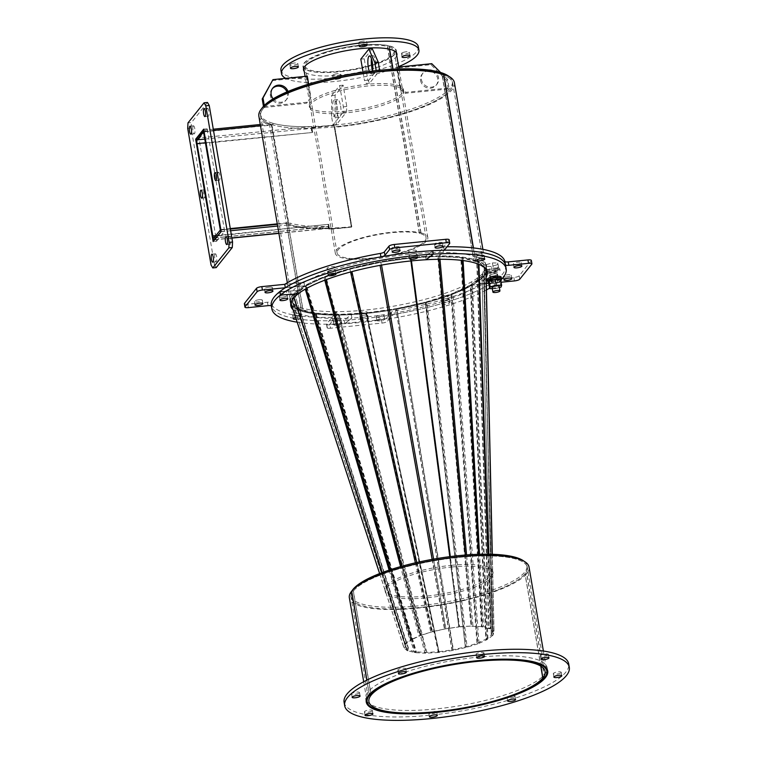 <?xml version="1.0" encoding="UTF-8"?>
<svg xmlns="http://www.w3.org/2000/svg" width="757" height="757" viewBox="0 0 757 757"><rect width="100%" height="100%" fill="white"/><g stroke="black" fill="none" stroke-linecap="round" stroke-linejoin="round"><path stroke-width="0.57" stroke-dasharray="3.79 2.84" d="M396.422 84.992A47.814 11.866 -9.7 0 1 403.472 89.695A47.814 11.866 -9.7 0 1 370.23 107.03A47.814 11.866 -9.7 0 1 316.265 110.513A47.814 11.866 -9.7 0 1 309.216 105.81A47.814 11.866 -9.7 0 1 342.457 88.484A47.814 11.866 -9.7 0 1 396.422 84.992M396.715 86.705A47.814 11.866 -9.7 0 1 403.765 91.408A47.814 11.866 -9.7 0 1 370.523 108.734A47.814 11.866 -9.7 0 1 316.558 112.225A47.814 11.866 -9.7 0 1 309.509 107.513A47.814 11.866 -9.7 0 1 342.751 90.187A47.814 11.866 -9.7 0 1 396.715 86.705M274.98 125.454A97.407 24.186 -9.7 0 1 260.626 115.878A97.407 24.186 -9.7 0 1 328.339 80.564A97.407 24.186 -9.7 0 1 438.294 73.467A97.407 24.186 -9.7 0 1 452.648 83.052A97.407 24.186 -9.7 0 1 384.935 118.357A97.407 24.186 -9.7 0 1 274.98 125.454M449.033 76.448A97.407 24.186 -9.7 0 1 452.364 81.34A97.407 24.186 -9.7 0 1 384.641 116.644A97.407 24.186 -9.7 0 1 274.687 123.751A97.407 24.186 -9.7 0 1 260.332 114.165A97.407 24.186 -9.7 0 1 261.837 108.44M259.254 299.706A4.022 1.003 -9.7 0 1 262.319 300.16A4.022 1.003 -9.7 0 1 257.446 301.967A4.022 1.003 -9.7 0 1 254.39 301.513A4.022 1.003 -9.7 0 1 259.254 299.706M269.312 287.149A4.022 1.003 -9.7 0 1 272.369 287.603A4.022 1.003 -9.7 0 1 267.495 289.411A4.022 1.003 -9.7 0 1 264.439 288.956A4.022 1.003 -9.7 0 1 269.312 287.149M296.981 310.152A4.022 1.003 -9.7 0 1 300.037 310.607A4.022 1.003 -9.7 0 1 295.173 312.414A4.022 1.003 -9.7 0 1 292.117 311.96A4.022 1.003 -9.7 0 1 296.981 310.152M297.567 313.568A4.022 1.003 -9.7 0 1 300.624 314.023A4.022 1.003 -9.7 0 1 295.75 315.83A4.022 1.003 -9.7 0 1 292.694 315.376A4.022 1.003 -9.7 0 1 297.567 313.568A4.022 1.003 -9.7 0 1 300.624 314.023A4.022 1.003 -9.7 0 1 295.75 315.83A4.022 1.003 -9.7 0 1 292.694 315.376A4.022 1.003 -9.7 0 1 297.567 313.568M283.601 291.492A4.022 1.003 -9.7 0 1 286.657 291.947A4.022 1.003 -9.7 0 1 281.784 293.754A4.022 1.003 -9.7 0 1 278.727 293.3A4.022 1.003 -9.7 0 1 283.601 291.492M284.178 294.908A4.022 1.003 -9.7 0 1 287.244 295.353A4.022 1.003 -9.7 0 1 282.37 297.16A4.022 1.003 -9.7 0 1 279.314 296.716A4.022 1.003 -9.7 0 1 284.178 294.908A4.022 1.003 -9.7 0 1 287.244 295.353A4.022 1.003 -9.7 0 1 282.37 297.16A4.022 1.003 -9.7 0 1 279.314 296.716A4.022 1.003 -9.7 0 1 284.178 294.908M449.175 239.799A4.466 1.107 -9.7 0 1 449.062 240.12L439.183 252.46A99.64 24.735 170.3 0 0 304.011 282.399L284.736 284.329L304.011 282.399L304.598 285.815A99.64 24.735 170.3 0 0 290.215 302.27A99.64 24.735 170.3 0 0 290.745 303.935A99.64 24.735 170.3 0 1 290.215 302.27A99.64 24.735 170.3 0 1 297.406 290.584L279.853 291.568L297.406 290.584L297.984 294L297.406 290.584A99.64 24.735 170.3 0 1 425.548 256.32L432.711 250.699L425.548 256.32L426.134 259.736L425.548 256.32A99.64 24.735 170.3 0 1 486.647 268.688A99.64 24.735 170.3 0 0 439.76 255.875A99.64 24.735 170.3 0 0 304.598 285.815L285.323 287.745L304.598 285.815L304.011 282.399A99.64 24.735 170.3 0 0 289.638 298.854A99.64 24.735 170.3 0 0 336.524 311.666L337.102 315.082L332.588 320.722A118.858 29.504 -9.7 0 1 271.413 306.131L270.826 302.715A4.466 1.107 170.3 0 0 267.439 302.232L247.757 304.21A4.466 1.107 -9.7 0 1 244.36 303.708M293.082 309.727A99.64 24.735 170.3 0 0 351.901 318.054L351.314 314.638A99.64 24.735 170.3 0 1 291.653 305.374A99.64 24.735 170.3 0 0 337.102 315.082A99.64 24.735 170.3 0 0 472.273 285.152A99.64 24.735 170.3 0 0 486.06 272.804A99.64 24.735 170.3 0 1 479.465 280.374L497.018 279.39L479.465 280.374L480.052 283.78A99.64 24.735 170.3 0 0 486.155 277.194M531.348 260.427A4.466 1.107 -9.7 0 1 531.234 260.749L519.17 275.813A4.466 1.107 -9.7 0 1 513.871 277.497L490.962 279.797A118.858 29.504 -9.7 0 1 395.353 310.711A4.466 1.107 170.3 0 0 391.341 312.215L386.732 317.978A4.466 1.107 -9.7 0 1 381.433 319.662L329.929 324.829A4.466 1.107 -9.7 0 1 326.532 324.327A4.466 1.107 -9.7 0 1 326.636 324.005L336.524 311.666L332.011 317.306L332.588 320.722M332.011 317.306A118.858 29.504 -9.7 0 1 270.826 302.715M419.302 233.298L420.797 232.825A46.915 11.648 -9.7 0 0 357.172 239.25A46.915 11.648 -9.7 0 0 335.332 253.283A46.915 11.648 -9.7 0 0 405.979 251.494A46.915 11.648 -9.7 0 0 427.828 237.471A46.915 11.648 -9.7 0 0 421.024 232.882L419.52 233.355A45.127 11.204 -9.7 0 1 426.059 237.774A45.127 11.204 -9.7 0 1 405.052 251.267A45.127 11.204 -9.7 0 1 337.092 252.98A45.127 11.204 -9.7 0 1 358.108 239.486A45.127 11.204 -9.7 0 1 419.302 233.298L387.357 46.432L388.852 45.95L389.401 49.148M389.628 49.205L389.079 46.007L387.584 46.489A45.127 11.204 -9.7 0 1 394.123 50.899A45.127 11.204 -9.7 0 1 373.106 64.392A45.127 11.204 -9.7 0 1 305.156 66.105A45.127 11.204 -9.7 0 1 326.163 52.612A45.127 11.204 -9.7 0 1 387.357 46.432M389.079 46.007A46.915 11.648 -9.7 0 1 395.883 50.596A46.915 11.648 -9.7 0 1 374.043 64.629A46.915 11.648 -9.7 0 1 303.387 66.408A46.915 11.648 -9.7 0 1 325.236 52.375A46.915 11.648 -9.7 0 1 388.852 45.95M421.024 232.882L393.053 69.228M420.797 232.825L392.836 69.237M419.52 233.355L387.584 46.489M486.032 271.697A99.195 24.631 -9.7 0 1 408.07 306.784A99.195 24.631 -9.7 0 1 301.541 310.872L286.808 224.687L288.37 224.233A97.407 24.186 170.3 0 0 351.787 226.674L334.717 126.835A97.407 24.186 -9.7 0 0 452.648 83.052A97.407 24.186 -9.7 0 0 442.164 74.593L473.967 260.607L475.538 260.153L473.447 247.918M475.538 260.153A99.195 24.631 -9.7 0 1 486.212 268.763A99.195 24.631 -9.7 0 1 486.297 269.71M286.808 224.687A99.195 24.631 170.3 0 0 351.38 227.176L334.32 127.337L334.717 126.835M454.418 82.75A99.195 24.631 -9.7 0 1 334.32 127.337M288.37 224.233L303.103 310.417L301.541 310.872M473.967 260.607A97.407 24.186 -9.7 0 1 484.452 269.066A97.407 24.186 -9.7 0 1 413.161 305.203A97.407 24.186 -9.7 0 1 303.103 310.417M442.164 74.593L443.555 74.186M215.859 235.626L328.67 224.309L329.456 228.907L351.38 227.176L351.787 226.674L334.433 125.132L334.026 125.634L351.38 227.176L329.058 229.418L328.264 224.81L327.412 224.895A4.826 1.259 84.3 0 0 328.973 228.34A4.826 1.259 84.3 0 0 329.286 228.141L328.992 226.438A3.037 0.795 84.3 0 1 328.793 226.561A3.037 0.795 84.3 0 1 327.809 224.394L212.386 236.439M286.96 91.909A8.933 8.336 -141.3 0 1 287.518 93.84A8.933 8.336 -141.3 0 1 285.909 100.284A8.933 8.336 -141.3 0 1 276.892 102.886A8.933 8.336 -141.3 0 1 270.353 95.562A8.933 8.336 -141.3 0 1 271.962 89.118A8.933 8.336 -141.3 0 1 272.378 88.635M287.972 91.474A8.933 8.336 -141.3 0 1 288.322 92.837A8.933 8.336 -141.3 0 1 286.714 99.281A8.933 8.336 -141.3 0 1 273.126 98.826M308.657 84.112L310.947 97.511L307.389 102.204L264.467 106.51L263.663 107.522L263.464 106.34M264.467 106.51L264.288 105.46M307.389 102.204L306.585 103.207L263.663 107.522M310.947 97.511L306.585 103.207M307.304 76.173L306.5 77.186L310.143 98.514M272.16 80.63L306.5 77.186M312.49 132.484L312.102 127.365L312.49 132.484L311.629 132.57A4.826 1.259 84.3 0 1 311.922 126.599A97.407 24.186 170.3 0 1 272.766 123.23L260.285 124.489M312.887 131.973L312.026 132.068A3.037 0.795 84.3 0 1 312.215 128.311L311.922 126.599L196.905 138.143M203.86 130.147L213.285 129.201M277.639 226.031L290.12 224.772A97.407 24.186 170.3 0 0 329.286 228.141L278.869 233.203M221.063 231.708L230.648 230.743M290.12 224.772L289.827 223.069A97.407 24.186 170.3 0 0 328.992 226.438L213.966 237.982M220.921 229.986L230.355 229.04L220.921 229.986M204.778 139.089L312.215 128.311A97.407 24.186 170.3 0 1 273.059 124.943L203.548 131.917L271.508 125.094L288.285 223.23L277.346 224.327L289.827 223.069M273.059 124.943L272.766 123.23M311.695 127.876L334.026 125.634M312.102 127.365L334.433 125.132M328.67 224.309L328.264 224.81M205.402 142.77L311.629 132.57L196.612 144.114M329.456 228.907L329.058 229.418M204.068 131.406L213.502 130.459M260.493 125.738L271.914 124.593L288.682 222.719L277.27 223.873M271.508 125.094L271.914 124.593M288.285 223.23L288.682 222.719M230.279 228.586L220.845 229.532M193.224 125.984A4.022 1.05 84.3 0 1 193.47 125.823A4.022 1.05 84.3 0 1 194.861 129.201A4.022 1.05 84.3 0 1 194.53 133.667A4.022 1.05 84.3 0 1 194.275 133.828A4.022 1.05 84.3 0 1 192.893 130.45A4.022 1.05 84.3 0 1 193.224 125.984M204.163 189.979A4.022 1.05 84.3 0 1 204.418 189.818A4.022 1.05 84.3 0 1 205.8 193.196A4.022 1.05 84.3 0 1 205.469 197.662A4.022 1.05 84.3 0 1 205.213 197.823A4.022 1.05 84.3 0 1 203.832 194.445A4.022 1.05 84.3 0 1 204.163 189.979M215.102 253.983A4.022 1.05 84.3 0 1 215.357 253.822A4.022 1.05 84.3 0 1 216.739 257.2A4.022 1.05 84.3 0 1 216.407 261.657A4.022 1.05 84.3 0 1 216.152 261.818A4.022 1.05 84.3 0 1 214.77 258.44A4.022 1.05 84.3 0 1 215.102 253.983M207.295 108.402A4.022 1.05 84.3 0 1 207.55 108.242A4.022 1.05 84.3 0 1 208.932 111.62A4.022 1.05 84.3 0 1 208.61 116.086A4.022 1.05 84.3 0 1 208.355 116.247A4.022 1.05 84.3 0 1 206.964 112.869A4.022 1.05 84.3 0 1 207.295 108.402M218.234 172.407A4.022 1.05 84.3 0 1 218.489 172.236A4.022 1.05 84.3 0 1 219.871 175.624A4.022 1.05 84.3 0 1 219.549 180.081A4.022 1.05 84.3 0 1 219.293 180.242A4.022 1.05 84.3 0 1 217.912 176.864A4.022 1.05 84.3 0 1 218.234 172.407M229.172 236.402A4.022 1.05 84.3 0 1 229.428 236.241A4.022 1.05 84.3 0 1 230.809 239.619A4.022 1.05 84.3 0 1 230.488 244.076A4.022 1.05 84.3 0 1 230.232 244.237A4.022 1.05 84.3 0 1 228.851 240.858A4.022 1.05 84.3 0 1 229.172 236.402M207.494 102.46L191.417 122.549L187.982 122.889M216.209 267.609L214.477 264.6L211.042 264.941M187.698 128.416L191.133 128.065L214.477 264.6M191.133 128.065L191.417 122.549M216.587 241.256L224.621 231.207L207.125 128.813L199.082 138.853L216.587 241.256L213.152 241.597M221.195 231.547L224.621 231.207M203.69 129.154L207.125 128.813M196.527 139.118L199.082 138.853M403.339 52.375A4.022 1.003 -9.7 0 1 409.395 52.224A4.022 1.003 -9.7 0 1 407.521 53.425A4.022 1.003 -9.7 0 1 401.465 53.577A4.022 1.003 -9.7 0 1 403.339 52.375M334.471 74.3A4.022 1.003 -9.7 0 1 340.527 74.148A4.022 1.003 -9.7 0 1 338.663 75.35A4.022 1.003 -9.7 0 1 332.607 75.501A4.022 1.003 -9.7 0 1 334.471 74.3M339.24 78.766A4.022 1.003 170.3 0 0 341.114 77.564A4.022 1.003 170.3 0 0 335.058 77.716A4.022 1.003 170.3 0 0 333.184 78.917A4.022 1.003 170.3 0 0 339.24 78.766M291.748 63.579A4.022 1.003 -9.7 0 1 297.804 63.427A4.022 1.003 -9.7 0 1 295.93 64.629A4.022 1.003 -9.7 0 1 289.874 64.78A4.022 1.003 -9.7 0 1 291.748 63.579M360.616 41.654A4.022 1.003 -9.7 0 1 366.672 41.503A4.022 1.003 -9.7 0 1 364.798 42.704A4.022 1.003 -9.7 0 1 358.742 42.856A4.022 1.003 -9.7 0 1 360.616 41.654M324.999 52.318A47.36 11.762 -9.7 0 1 396.318 50.52A47.36 11.762 -9.7 0 1 374.27 64.686A47.36 11.762 -9.7 0 1 302.951 66.484A47.36 11.762 -9.7 0 1 324.999 52.318M396.734 55.602A47.36 11.762 -9.7 0 1 374.857 68.102A47.36 11.762 -9.7 0 1 304.248 71.413M398.617 66.625A69.701 17.307 -9.7 0 1 386.477 71.016A69.701 17.307 -9.7 0 1 285.749 78.34M418.347 46.754A69.701 17.307 -9.7 0 1 385.89 67.6A69.701 17.307 -9.7 0 1 280.932 70.25M399.403 247.416A4.022 1.003 -9.7 0 1 395.173 248.873A4.022 1.003 -9.7 0 1 391.577 248.485A4.022 1.003 -9.7 0 1 391.681 248.192A4.022 1.003 -9.7 0 1 395.911 246.735A4.022 1.003 -9.7 0 1 399.507 247.123A4.022 1.003 -9.7 0 1 399.403 247.416M442.325 243.111A4.022 1.003 -9.7 0 1 438.095 244.568A4.022 1.003 -9.7 0 1 434.499 244.17A4.022 1.003 -9.7 0 1 434.603 243.886A4.022 1.003 -9.7 0 1 438.833 242.429A4.022 1.003 -9.7 0 1 442.429 242.817A4.022 1.003 -9.7 0 1 442.325 243.111M334.774 267.391A4.022 1.003 -9.7 0 1 330.535 268.839A4.022 1.003 -9.7 0 1 326.948 268.451A4.022 1.003 -9.7 0 1 327.043 268.167A4.022 1.003 -9.7 0 1 331.282 266.71A4.022 1.003 -9.7 0 1 334.868 267.098A4.022 1.003 -9.7 0 1 334.774 267.391M335.351 270.798A4.022 1.003 -9.7 0 1 331.121 272.255A4.022 1.003 -9.7 0 1 327.526 271.867A4.022 1.003 -9.7 0 1 327.63 271.574A4.022 1.003 -9.7 0 1 331.859 270.126A4.022 1.003 -9.7 0 1 335.455 270.514A4.022 1.003 -9.7 0 1 335.351 270.798A4.022 1.003 -9.7 0 1 331.121 272.255A4.022 1.003 -9.7 0 1 327.526 271.867A4.022 1.003 -9.7 0 1 327.63 271.574A4.022 1.003 -9.7 0 1 331.859 270.126A4.022 1.003 -9.7 0 1 335.455 270.514A4.022 1.003 -9.7 0 1 335.351 270.798M416.341 250.917A4.022 1.003 -9.7 0 1 412.111 252.365A4.022 1.003 -9.7 0 1 408.515 251.977A4.022 1.003 -9.7 0 1 408.619 251.693A4.022 1.003 -9.7 0 1 412.849 250.236A4.022 1.003 -9.7 0 1 416.445 250.624A4.022 1.003 -9.7 0 1 416.341 250.917M416.927 254.324A4.022 1.003 -9.7 0 1 412.688 255.781A4.022 1.003 -9.7 0 1 409.102 255.393A4.022 1.003 -9.7 0 1 409.196 255.1A4.022 1.003 -9.7 0 1 413.436 253.652A4.022 1.003 -9.7 0 1 417.031 254.04A4.022 1.003 -9.7 0 1 416.927 254.324A4.022 1.003 -9.7 0 1 412.688 255.781A4.022 1.003 -9.7 0 1 409.102 255.393A4.022 1.003 -9.7 0 1 409.196 255.1A4.022 1.003 -9.7 0 1 413.436 253.652A4.022 1.003 -9.7 0 1 417.031 254.04A4.022 1.003 -9.7 0 1 416.927 254.324M326.636 324.005L327.223 327.421L337.102 315.082L336.524 311.666A99.64 24.735 170.3 0 0 471.687 281.736A99.64 24.735 170.3 0 0 486.07 265.281A99.64 24.735 170.3 0 0 439.183 252.46L439.76 255.875L444.274 250.236L439.76 255.875L439.183 252.46L443.697 246.829L444.274 250.236M516.444 264.42A4.022 1.003 -9.7 0 1 513.388 263.975A4.022 1.003 -9.7 0 1 518.252 262.168A4.022 1.003 -9.7 0 1 521.318 262.613A4.022 1.003 -9.7 0 1 516.444 264.42M506.395 276.977A4.022 1.003 -9.7 0 1 503.329 276.532A4.022 1.003 -9.7 0 1 508.202 274.725A4.022 1.003 -9.7 0 1 511.259 275.17A4.022 1.003 -9.7 0 1 506.395 276.977M478.717 253.983A4.022 1.003 -9.7 0 1 475.661 253.529A4.022 1.003 -9.7 0 1 480.525 251.721A4.022 1.003 -9.7 0 1 483.591 252.176A4.022 1.003 -9.7 0 1 478.717 253.983M479.304 257.389A4.022 1.003 -9.7 0 1 476.248 256.935A4.022 1.003 -9.7 0 1 481.111 255.128A4.022 1.003 -9.7 0 1 484.168 255.582A4.022 1.003 -9.7 0 1 479.304 257.389A4.022 1.003 -9.7 0 1 476.248 256.935A4.022 1.003 -9.7 0 1 481.111 255.128A4.022 1.003 -9.7 0 1 484.168 255.582A4.022 1.003 -9.7 0 1 479.304 257.389M492.107 272.643A4.022 1.003 -9.7 0 1 489.041 272.189A4.022 1.003 -9.7 0 1 493.914 270.381A4.022 1.003 -9.7 0 1 496.971 270.836A4.022 1.003 -9.7 0 1 492.107 272.643M492.684 276.059A4.022 1.003 -9.7 0 1 489.628 275.605A4.022 1.003 -9.7 0 1 494.501 273.797A4.022 1.003 -9.7 0 1 497.557 274.252A4.022 1.003 -9.7 0 1 492.684 276.059A4.022 1.003 -9.7 0 1 489.628 275.605A4.022 1.003 -9.7 0 1 494.501 273.797A4.022 1.003 -9.7 0 1 497.557 274.252A4.022 1.003 -9.7 0 1 492.684 276.059M501.125 282.257L472.273 285.152L471.687 281.736L472.273 285.152L491.548 283.213A118.858 29.504 -9.7 0 1 395.93 314.127L395.353 310.711M486.704 270.438A99.64 24.735 170.3 0 0 486.647 268.688A99.64 24.735 170.3 0 1 486.704 270.438M443.697 246.829A118.858 29.504 -9.7 0 1 447.056 246.773M376.295 316.719A4.022 1.003 -9.7 0 1 380.525 315.262A4.022 1.003 -9.7 0 1 384.121 315.65A4.022 1.003 -9.7 0 1 384.017 315.943A4.022 1.003 -9.7 0 1 379.787 317.391A4.022 1.003 -9.7 0 1 376.191 317.003A4.022 1.003 -9.7 0 1 376.295 316.719M376.882 320.126A4.022 1.003 -9.7 0 1 381.112 318.678A4.022 1.003 -9.7 0 1 384.707 319.066A4.022 1.003 -9.7 0 1 384.603 319.35A4.022 1.003 -9.7 0 1 380.364 320.807A4.022 1.003 -9.7 0 1 376.778 320.419A4.022 1.003 -9.7 0 1 376.882 320.126M333.373 321.025A4.022 1.003 -9.7 0 1 337.603 319.568A4.022 1.003 -9.7 0 1 341.199 319.956A4.022 1.003 -9.7 0 1 341.095 320.249A4.022 1.003 -9.7 0 1 336.865 321.706A4.022 1.003 -9.7 0 1 333.269 321.309A4.022 1.003 -9.7 0 1 333.373 321.025M333.96 324.441A4.022 1.003 -9.7 0 1 338.19 322.984A4.022 1.003 -9.7 0 1 341.786 323.371A4.022 1.003 -9.7 0 1 341.681 323.665A4.022 1.003 -9.7 0 1 337.452 325.113A4.022 1.003 -9.7 0 1 333.856 324.725A4.022 1.003 -9.7 0 1 333.96 324.441M440.934 296.744A4.022 1.003 -9.7 0 1 445.163 295.287A4.022 1.003 -9.7 0 1 448.759 295.675A4.022 1.003 -9.7 0 1 448.655 295.968A4.022 1.003 -9.7 0 1 444.416 297.425A4.022 1.003 -9.7 0 1 440.829 297.037A4.022 1.003 -9.7 0 1 440.934 296.744M441.511 300.16A4.022 1.003 -9.7 0 1 445.75 298.703A4.022 1.003 -9.7 0 1 449.336 299.091A4.022 1.003 -9.7 0 1 449.242 299.384A4.022 1.003 -9.7 0 1 445.002 300.841A4.022 1.003 -9.7 0 1 441.416 300.444A4.022 1.003 -9.7 0 1 441.511 300.16A4.022 1.003 -9.7 0 1 445.75 298.703A4.022 1.003 -9.7 0 1 449.336 299.091A4.022 1.003 -9.7 0 1 449.242 299.384A4.022 1.003 -9.7 0 1 445.002 300.841A4.022 1.003 -9.7 0 1 441.416 300.444A4.022 1.003 -9.7 0 1 441.511 300.16M359.357 313.218A4.022 1.003 -9.7 0 1 363.597 311.761A4.022 1.003 -9.7 0 1 367.183 312.149A4.022 1.003 -9.7 0 1 367.079 312.442A4.022 1.003 -9.7 0 1 362.849 313.9A4.022 1.003 -9.7 0 1 359.253 313.512A4.022 1.003 -9.7 0 1 359.357 313.218M359.944 316.634A4.022 1.003 -9.7 0 1 364.174 315.177A4.022 1.003 -9.7 0 1 367.77 315.565A4.022 1.003 -9.7 0 1 367.665 315.858A4.022 1.003 -9.7 0 1 363.436 317.315A4.022 1.003 -9.7 0 1 359.84 316.918A4.022 1.003 -9.7 0 1 359.944 316.634A4.022 1.003 -9.7 0 1 364.174 315.177A4.022 1.003 -9.7 0 1 367.77 315.565A4.022 1.003 -9.7 0 1 367.665 315.858A4.022 1.003 -9.7 0 1 363.436 317.315A4.022 1.003 -9.7 0 1 359.84 316.918A4.022 1.003 -9.7 0 1 359.944 316.634M490.962 279.797L491.548 283.213M391.341 312.215L391.927 315.631L387.31 321.394L386.732 317.978M381.433 319.662L382.02 323.078L330.506 328.245L329.929 324.829M327.223 327.421A4.466 1.107 170.3 0 0 327.109 327.743A4.466 1.107 170.3 0 0 330.506 328.245M382.02 323.078A4.466 1.107 170.3 0 0 387.31 321.394M391.927 315.631A4.466 1.107 -9.7 0 1 395.93 314.127M369.35 71.385A8.933 2.328 -95.7 0 0 371.214 73.751A8.933 2.328 -95.7 0 0 372.595 70.997M372.643 70.666A8.933 2.328 -95.7 0 0 374.649 73.41A8.933 2.328 -95.7 0 0 375.765 62.008A8.933 2.328 -95.7 0 0 372.87 55.621A8.933 2.328 -95.7 0 0 371.441 58.715M372.283 48.751L364.24 58.8L367.893 80.128L369.624 83.138L379.673 70.581L376.182 70.59M369.624 83.138L366.189 83.488L376.238 70.931M367.893 80.128L364.458 80.479L366.189 83.488M363.048 72.227L364.458 80.479M364.24 58.8L360.805 59.141M428.859 70.06A8.933 8.336 38.7 0 0 422.993 73.032A8.933 8.336 38.7 0 0 421.384 79.485A8.933 8.336 38.7 0 0 427.923 86.8A8.933 8.336 38.7 0 0 436.94 84.207A8.933 8.336 38.7 0 0 438.549 77.763A8.933 8.336 38.7 0 0 432.54 70.619M420.58 80.488A8.933 8.336 38.7 0 0 427.118 87.803A8.933 8.336 38.7 0 0 436.136 85.21A8.933 8.336 38.7 0 0 437.745 78.766A8.933 8.336 38.7 0 0 431.197 71.442A8.933 8.336 38.7 0 0 422.188 74.044A8.933 8.336 38.7 0 0 420.58 80.488M448.229 88.995L446.762 80.46L430.97 64.686L396.64 68.13L400.283 89.468L405.307 93.3L448.229 88.995L449.033 87.992L447.567 79.457L440.574 72.464M446.762 80.46L447.567 79.457M405.307 93.3L406.112 92.297L449.033 87.992M400.283 89.468L401.087 88.465L406.112 92.297M396.64 68.13L397.444 67.127L401.087 88.465M398.684 67.004L397.444 67.127M430.97 64.686L431.774 63.683M340.584 105.952A8.933 2.328 84.3 0 1 339.467 117.354A8.933 2.328 84.3 0 1 336.562 110.976A8.933 2.328 84.3 0 1 337.679 99.574A8.933 2.328 84.3 0 1 340.584 105.952M337.149 106.302A8.933 2.328 84.3 0 1 336.032 117.704A8.933 2.328 84.3 0 1 333.127 111.317A8.933 2.328 84.3 0 1 334.244 99.915A8.933 2.328 84.3 0 1 337.149 106.302M336.449 124.583L334.991 116.048L335.086 95.212L343.129 85.172L346.782 106.5L346.498 112.027L336.449 124.583L333.014 124.924L331.557 116.389L334.991 116.048M331.557 116.389L331.651 95.562L339.694 85.513L343.347 106.841L343.063 112.367L346.498 112.027M343.063 112.367L333.014 124.924M343.347 106.841L346.782 106.5M339.694 85.513L343.129 85.172M331.651 95.562L335.086 95.212M290.887 303.112A99.195 24.631 -9.7 0 1 290.66 302.194A99.195 24.631 -9.7 0 1 363.256 265.395A99.195 24.631 -9.7 0 1 475.33 260.086L473.248 247.899M291.067 303.595A99.195 24.631 -9.7 0 0 301.333 310.805L269.539 124.791A99.195 24.631 -9.7 0 1 258.856 116.171M269.539 124.791L271.11 124.328L302.904 310.351A97.407 24.186 -9.7 0 1 292.42 301.892A97.407 24.186 -9.7 0 1 363.71 265.754A97.407 24.186 -9.7 0 1 473.759 260.54L441.965 74.527L443.536 74.063M271.11 124.328A97.407 24.186 -9.7 0 1 260.626 115.878A97.407 24.186 -9.7 0 1 331.907 79.731A97.407 24.186 -9.7 0 1 441.965 74.527M473.759 260.54L475.33 260.086M301.333 310.805L302.904 310.351M369.246 694.604L366.776 680.164M544.472 677.685L526.702 573.702A91.152 22.625 -9.7 0 1 430.657 606.622A91.152 22.625 -9.7 0 1 349.346 597.784M526.702 573.702L524.989 573.872L540.753 666.094M371.072 695.096L353.301 591.103L351.702 591.264M524.989 573.872A89.364 22.19 -9.7 0 1 430.818 606.149A89.364 22.19 -9.7 0 1 351.106 597.481A89.364 22.19 -9.7 0 1 353.301 591.103M451.503 567.04A54.741 13.588 -9.7 0 1 493.148 573.2A54.741 13.588 -9.7 0 1 426.872 597.812A54.741 13.588 -9.7 0 1 385.237 591.652A54.741 13.588 -9.7 0 1 451.503 567.04M451.219 565.337A54.741 13.588 -9.7 0 1 492.854 571.497A54.741 13.588 -9.7 0 1 426.588 596.1A54.741 13.588 -9.7 0 1 384.944 589.94A54.741 13.588 -9.7 0 1 451.219 565.337M524.014 561.221A89.364 22.19 -9.7 0 1 526.986 565.659A89.364 22.19 -9.7 0 1 418.791 605.837A89.364 22.19 -9.7 0 1 350.813 595.778A89.364 22.19 -9.7 0 1 352.147 590.602M419.085 607.54A89.364 22.19 -9.7 0 1 351.106 597.481A89.364 22.19 -9.7 0 1 459.3 557.313A89.364 22.19 -9.7 0 1 527.279 567.372A89.364 22.19 -9.7 0 1 419.085 607.54M295.618 317.448A4.022 1.003 -9.7 0 1 298.144 316.975A4.022 1.003 -9.7 0 1 301.21 317.429A4.022 1.003 -9.7 0 1 296.337 319.236A4.022 1.003 -9.7 0 1 296.205 319.255M486.439 289.94A118.858 29.504 -9.7 0 1 344.747 323.674L351.901 318.054L344.747 323.674L344.161 320.258A118.858 29.504 -9.7 0 1 271.28 305.506M505.591 265.452A118.858 29.504 -9.7 0 1 497.018 279.39A118.858 29.504 -9.7 0 1 344.161 320.258L351.314 314.638A99.64 24.735 170.3 0 0 479.465 280.374L480.052 283.78L486.287 283.43L480.052 283.78A99.64 24.735 170.3 0 1 351.901 318.054L351.314 314.638L344.161 320.258L344.747 323.674A118.858 29.504 -9.7 0 1 297.17 322.189M438.388 652.496L365.905 313.616L366.52 312.859L366.435 313.559L395.949 309.386L396.034 308.676L366.52 312.859L339.117 314.392L426.844 652.42L426.229 653.177L438.388 652.496L439.003 651.739L366.52 312.859L439.003 651.739L426.049 652.43L415.773 651.815L409.092 650.14L405.705 647.32L404.058 647.945L291.133 303.585L298.088 309.689L299.744 309.074L292.713 302.743L291.01 303.235L292.713 302.743L294.87 294.87L406.585 643.601L405.629 647.103L403.935 647.585L404.891 644.093L406.585 643.601L405.014 643.933L382.162 572.595M291.577 301.182L293.167 295.362L293.934 297.747M405.014 643.933L409.972 640.043L411.543 639.712L406.585 643.601L294.87 294.87L293.167 295.362M365.905 313.616L338.493 315.149L339.117 314.392L316.066 313.171L314.978 313.928L298.088 309.689L407.077 650.594L415.29 652.657L424.97 653.187L426.049 652.43L338.322 314.401L337.234 315.158L314.978 313.928L415.29 652.657L416.378 651.891L316.066 313.171L300.103 309.235L298.665 309.944L407.654 650.85L409.092 650.14L299.744 309.074L408.733 649.979L407.077 650.594L404.058 647.945M382.001 572.652L404.891 644.093M415.773 651.815L414.325 652.525L314.023 313.795L315.461 313.086L415.773 651.815M405.705 647.32L292.789 302.97M337.234 315.158L338.493 315.149L426.229 653.177L424.97 653.187L337.234 315.158M493.271 279.465A4.022 1.003 -9.7 0 1 490.214 279.011A4.022 1.003 -9.7 0 1 495.078 277.204A4.022 1.003 -9.7 0 1 498.134 277.658A4.022 1.003 -9.7 0 1 493.271 279.465M501.125 279.721A118.858 29.504 -9.7 0 1 497.595 282.796L497.018 279.39L497.595 282.796L488.748 283.298L497.595 282.796A118.858 29.504 -9.7 0 1 489.58 288.171M442.097 303.566A4.022 1.003 -9.7 0 1 446.327 302.119A4.022 1.003 -9.7 0 1 449.923 302.507A4.022 1.003 -9.7 0 1 449.819 302.791A4.022 1.003 -9.7 0 1 445.589 304.248A4.022 1.003 -9.7 0 1 441.993 303.86A4.022 1.003 -9.7 0 1 442.097 303.566M360.521 320.041A4.022 1.003 -9.7 0 1 364.76 318.593A4.022 1.003 -9.7 0 1 368.347 318.981A4.022 1.003 -9.7 0 1 368.252 319.265A4.022 1.003 -9.7 0 1 364.013 320.722A4.022 1.003 -9.7 0 1 360.427 320.334A4.022 1.003 -9.7 0 1 360.521 320.041M405.004 669.481A4.022 1.003 -9.7 0 1 400.652 670.56A4.022 1.003 -9.7 0 1 397.822 670.087A4.022 1.003 -9.7 0 1 398.56 669.33A4.022 1.003 -9.7 0 1 402.923 668.251A4.022 1.003 -9.7 0 1 405.752 668.734A4.022 1.003 -9.7 0 1 405.004 669.481M483.25 653.679A4.022 1.003 -9.7 0 1 478.897 654.758A4.022 1.003 -9.7 0 1 476.068 654.285A4.022 1.003 -9.7 0 1 476.806 653.528A4.022 1.003 -9.7 0 1 481.159 652.458A4.022 1.003 -9.7 0 1 483.988 652.931A4.022 1.003 -9.7 0 1 483.25 653.679M547.652 655.165A4.022 1.003 -9.7 0 1 543.299 656.243A4.022 1.003 -9.7 0 1 540.47 655.77A4.022 1.003 -9.7 0 1 541.208 655.013A4.022 1.003 -9.7 0 1 545.57 653.934A4.022 1.003 -9.7 0 1 548.399 654.408A4.022 1.003 -9.7 0 1 547.652 655.165M560.492 673.068A4.022 1.003 -9.7 0 1 556.13 674.146A4.022 1.003 -9.7 0 1 553.301 673.664A4.022 1.003 -9.7 0 1 554.048 672.916A4.022 1.003 -9.7 0 1 558.401 671.837A4.022 1.003 -9.7 0 1 561.23 672.311A4.022 1.003 -9.7 0 1 560.492 673.068M514.24 696.894A4.022 1.003 -9.7 0 1 509.887 697.973A4.022 1.003 -9.7 0 1 507.058 697.5A4.022 1.003 -9.7 0 1 507.796 696.743A4.022 1.003 -9.7 0 1 512.158 695.674A4.022 1.003 -9.7 0 1 514.987 696.147A4.022 1.003 -9.7 0 1 514.24 696.894M436.004 712.697A4.022 1.003 -9.7 0 1 431.641 713.775A4.022 1.003 -9.7 0 1 428.812 713.302A4.022 1.003 -9.7 0 1 429.56 712.545A4.022 1.003 -9.7 0 1 433.912 711.476A4.022 1.003 -9.7 0 1 436.742 711.949A4.022 1.003 -9.7 0 1 436.004 712.697M371.602 711.211A4.022 1.003 -9.7 0 1 367.24 712.29A4.022 1.003 -9.7 0 1 364.41 711.817A4.022 1.003 -9.7 0 1 365.148 711.069A4.022 1.003 -9.7 0 1 369.511 709.99A4.022 1.003 -9.7 0 1 372.34 710.463A4.022 1.003 -9.7 0 1 371.602 711.211M358.761 693.308A4.022 1.003 -9.7 0 1 354.399 694.387A4.022 1.003 -9.7 0 1 351.57 693.914A4.022 1.003 -9.7 0 1 352.317 693.166A4.022 1.003 -9.7 0 1 356.67 692.087A4.022 1.003 -9.7 0 1 359.499 692.56A4.022 1.003 -9.7 0 1 358.761 693.308M547.16 669.358A92.042 22.852 170.3 0 0 547.131 667.608A92.042 22.852 170.3 0 0 482.389 656.764A92.042 22.852 170.3 0 0 382.645 681.414A92.042 22.852 170.3 0 0 365.669 698.626A92.042 22.852 170.3 0 0 366.227 700.282M367.088 701.607A92.042 22.852 170.3 0 0 436.543 708.893A92.042 22.852 170.3 0 0 530.165 684.811A92.042 22.852 170.3 0 0 546.791 670.891M344.094 702.316A113.938 28.283 170.3 0 0 424.242 715.734A113.938 28.283 170.3 0 0 547.708 685.217A113.938 28.283 170.3 0 0 568.715 663.917M459.537 626.692L471.696 626.011L458.837 626.976L410.521 257.882L380.828 262.282L410.351 258.109L458.837 626.976L445.741 628.821L459.537 626.692L450.32 556.594M294.87 294.87L306.046 286.099L304.465 286.43L293.29 295.202L294.87 294.87M294.066 297.605L293.29 295.202M410.521 257.882L410.919 260.938M449.79 556.66L459.007 626.749M324.791 280.194L324.024 277.299L305.232 285.985L306.528 285.815L412.026 639.428L410.739 639.599L420.901 635.388L411.543 639.712L306.046 286.099L324.024 277.299L349.885 268.99L380.998 262.064L381.537 265.092M325.907 279.768L325.141 276.873L326.021 276.863L420.901 635.388L431.66 631.963L445.741 628.821L380.828 262.282L350.765 268.981L325.321 277.128L420.201 635.653L418.905 635.823L400.585 566.596M350.557 271.981L349.885 268.99L350.765 268.981L431.66 631.963L420.021 635.397L401.73 566.283M415.366 562.811L430.78 631.972L432.521 631.735L351.91 271.612M380.071 265.357L444.813 628.991L432.143 631.603L416.738 562.498M432.133 559.385L444.435 628.868L445.911 628.603L433.61 559.12M306.055 288.729L305.232 285.985L304.465 286.43L305.289 289.165M389.117 570.135L409.972 640.043L410.739 639.599L389.931 569.86M483.78 276.087L485.937 268.215L484.158 268.215L482.001 276.087L491.255 635.104L492.211 631.612L493.999 631.603L493.044 635.104L491.255 635.104L492.911 635.255L483.657 276.239L472.482 285.02L470.826 284.869L482.001 276.087L483.78 276.087L493.044 635.104M410.351 258.109L438.454 256.292L410.351 258.109M411.448 260.891L411.051 257.834M462.13 260.427L461.969 257.512L438.549 256.566L471.791 626.285L483.6 626.673L470.996 626.285L437.754 256.576L462.934 257.645L478.292 261.496L485.937 268.215L484.158 268.215L477.128 261.894L478.859 261.752L478.944 264.363M463.095 260.55L462.934 257.645L461.41 257.882L482.077 626.9L489.117 628.736L477.128 261.894L460.805 257.796L481.471 626.815L482.635 626.541L478.594 554.285M478.377 264.136L478.292 261.496L476.768 261.733L488.757 628.575L490.281 628.348L483.6 626.673L479.541 554.256M487.849 554.181L490.281 628.348L490.848 628.603L489.117 628.736L492.135 631.385L493.876 631.253L490.848 628.603L488.416 554.181M493.876 631.253L492.164 554.275M492.135 631.385L484.083 267.997M439.987 259.291L439.713 256.282L438.454 256.292L438.729 259.301M465.318 555.032L471.696 626.011L472.964 626.001L466.567 554.938M439.003 651.739L452.109 649.885L452.024 650.594L438.918 652.449L439.003 651.739M492.911 635.255L487.953 639.154L486.297 639.003L491.255 635.104L482.001 276.087L483.657 276.239M366.435 313.559L438.918 652.449M485.814 639.287L487.196 639.599L479.02 643.374L476.948 643.327L486.297 639.003L470.826 284.869L451.55 293.83L452.923 294.151L451.815 294.568L425.699 302.819L395.949 309.386L452.024 650.594L467.145 647.226L477.904 643.8L451.815 294.568L450.85 294.104L426.096 301.977L427.062 302.45L467.145 647.226L466.18 646.752L476.948 643.327L450.85 294.104L451.55 293.83L477.648 643.062L479.02 643.374L452.923 294.151L472.482 285.02L487.953 639.154L487.196 639.599L471.715 285.465L470.343 285.152L485.814 639.287M465.328 646.98L425.699 302.819L425.245 302.213L396.961 308.515L453.49 650.329L453.027 649.724L466.18 646.752L426.096 301.977L425.245 302.213L465.328 646.98M453.027 649.724L452.109 649.885L396.034 308.676L396.961 308.515L453.027 649.724M544.595 677.676L526.806 573.569A91.152 22.625 -9.7 0 0 529.039 567.069M366.89 680.108L369.35 694.491M351.683 591.151L353.396 590.98L371.195 695.077M540.886 666.179L525.084 573.749L526.806 573.569M353.396 590.98A89.364 22.19 -9.7 0 1 447.567 558.704A89.364 22.19 -9.7 0 1 527.279 567.372A89.364 22.19 -9.7 0 1 525.084 573.749M492.126 287.556A3.577 0.889 170.3 0 0 493.63 288.02A3.577 0.889 170.3 0 0 497.349 287.471A3.577 0.889 170.3 0 0 499.175 286.354M493.98 283.175A6.614 1.646 -9.7 0 1 490.971 283.373A6.614 1.646 -9.7 0 1 488.871 283.09L494.312 283.137A6.614 1.646 -9.7 0 1 493.98 283.175M500.926 278.585A6.614 1.646 -9.7 0 1 497.548 280.658A6.614 1.646 -9.7 0 1 490.678 281.661A6.614 1.646 -9.7 0 1 487.887 280.819M500.897 280.942A6.614 1.646 -9.7 0 1 500.15 281.453A6.614 1.646 -9.7 0 1 499.961 281.557A6.614 1.646 -9.7 0 1 494.312 283.137L500.131 281.5L500.689 279.73M501.039 279.257A7.154 1.779 -9.7 0 1 490.375 281.822A7.154 1.779 -9.7 0 1 488 281.481M501.219 277.138A7.154 1.779 -9.7 0 1 497.576 279.371A7.154 1.779 -9.7 0 1 490.148 280.459A7.154 1.779 -9.7 0 1 487.129 279.541M496.195 277.28A3.577 0.889 -9.7 0 1 497.699 277.734A3.577 0.889 -9.7 0 1 495.873 278.85A3.577 0.889 -9.7 0 1 492.164 279.399A3.577 0.889 -9.7 0 1 490.65 278.936A3.577 0.889 -9.7 0 1 492.476 277.819A3.577 0.889 -9.7 0 1 496.195 277.28M495.021 270.448A3.577 0.889 -9.7 0 1 496.535 270.911A3.577 0.889 -9.7 0 1 494.709 272.028A3.577 0.889 -9.7 0 1 490.99 272.577A3.577 0.889 -9.7 0 1 489.486 272.113A3.577 0.889 -9.7 0 1 491.312 270.997A3.577 0.889 -9.7 0 1 495.021 270.448M497.037 269.388A7.154 1.779 -9.7 0 1 500.055 270.306A7.154 1.779 -9.7 0 1 496.403 272.548A7.154 1.779 -9.7 0 1 488.975 273.637A7.154 1.779 -9.7 0 1 485.966 272.719A7.154 1.779 -9.7 0 1 489.609 270.476A7.154 1.779 -9.7 0 1 497.037 269.388M496.81 268.025A7.154 1.779 -9.7 0 1 499.819 268.943A7.154 1.779 -9.7 0 1 496.176 271.176A7.154 1.779 -9.7 0 1 488.748 272.265A7.154 1.779 -9.7 0 1 485.729 271.347A7.154 1.779 -9.7 0 1 489.382 269.113A7.154 1.779 -9.7 0 1 496.81 268.025M491.908 279.465L492.201 281.178A3.577 0.889 170.3 0 0 491.804 281.358L491.511 279.655A3.577 0.889 -9.7 0 1 491.908 279.465L489.779 279.267M498.21 270.24L492.211 271.914L486.789 271.82L487.347 270.05L493.337 268.375L498.768 268.47L498.21 270.24L497.273 264.78L491.284 266.455L492.211 271.914M491.284 266.455L485.852 266.36L486.789 271.82M485.852 266.36L486.41 264.59L487.347 270.05M486.41 264.59L492.4 262.916L493.337 268.375M492.4 262.916L497.832 263.01L498.768 268.47M497.832 263.01L497.273 264.78M491.511 279.655L489.845 279.626M489.249 281.367A6.614 1.646 -9.7 0 1 489.344 281.32L491.804 281.358M492.201 281.178L490.375 281.008M492.315 288.682L495.087 288.729L494.141 283.184M501.077 287.054L500.131 281.5M495.087 288.729L499.374 287.528M267.439 302.232L268.016 305.648M248.343 307.626L247.757 304.21M214.714 239.647L231.869 237.925M449.062 240.12L449.639 243.536M519.747 279.229L519.17 275.813M531.234 260.749L531.811 264.155M513.871 277.497L514.457 280.913M379.654 573.551L403.935 647.585M292.713 302.743L405.629 647.103M485.937 268.215L493.999 631.603M484.158 268.215L492.211 631.612M485.843 269.057L485.814 267.855M403.765 91.408L403.472 89.695M292.42 301.892L260.332 114.165M484.452 269.066L452.364 81.34M309.509 107.513L309.216 105.81M262.897 303.576L262.319 300.16M272.955 291.019L272.369 287.603M301.21 317.429L300.037 310.607M287.821 298.769L286.657 291.947M289.638 298.854L290.802 305.677M279.891 300.122L278.727 293.3M293.281 318.792L292.117 311.96M265.026 292.372L264.439 288.956M254.967 304.929L254.39 301.513M337.092 252.98L305.156 66.105M335.332 253.283L305.099 76.4M303.699 68.234L303.387 66.408M427.828 237.471L399.024 68.963M396.195 52.422L395.883 50.596M426.059 237.774L394.123 50.899M482.89 249.327L486.212 268.763M286.714 99.281L285.909 100.284M272.766 88.115L271.962 89.118M214.572 239.818L231.897 238.086M278.888 233.364L328.973 228.34M213.777 238.105L328.793 226.561M190.045 126.164L193.47 125.823M200.984 190.168L204.418 189.818M211.922 254.163L215.357 253.822M204.116 108.592L207.55 108.242M215.054 172.587L218.489 172.236M225.993 236.581L229.428 236.241M226.797 244.587L230.232 244.237M215.859 180.592L219.293 180.242M204.92 116.587L208.355 116.247M212.726 262.168L216.152 261.818M201.788 198.164L205.213 197.823M190.84 134.169L194.275 133.828M409.982 55.639L409.395 52.224M341.114 77.564L340.527 74.148M298.381 66.843L297.804 63.427M367.249 44.918L366.672 41.503M396.905 53.936L396.318 50.52M303.529 69.899L302.951 66.484M359.329 46.272L358.742 42.856M290.461 68.196L289.874 64.78M333.184 78.917L332.607 75.501M402.052 56.993L401.465 53.577M392.164 251.892L391.577 248.485M435.086 247.586L434.499 244.17M328.112 275.283L326.948 268.451M409.679 258.809L408.515 251.977M417.609 257.446L416.445 250.624M336.042 273.92L334.868 267.098M443.015 246.233L442.429 242.817M400.093 250.539L399.507 247.123M513.965 267.382L513.388 263.975M503.916 279.939L503.329 276.532M476.825 260.351L475.661 253.529M490.214 279.011L489.041 272.189M486.07 265.281L487.234 272.104M498.134 277.658L496.971 270.836M484.754 258.998L483.591 252.176M511.846 278.585L511.259 275.17M521.895 266.029L521.318 262.613M384.707 319.066L384.121 315.65M341.786 323.371L341.199 319.956M449.923 302.507L448.759 295.675M368.347 318.981L367.183 312.149M326.532 324.327L327.109 327.743M360.427 320.334L359.253 313.512M441.993 303.86L440.829 297.037M333.856 324.725L333.269 321.309M376.778 320.419L376.191 317.003M374.649 73.41L371.214 73.751M372.87 55.621L369.435 55.971M436.136 85.21L436.94 84.207M422.188 74.044L422.993 73.032M336.032 117.704L339.467 117.354M334.244 99.915L337.679 99.574M287.338 282.758L290.66 302.194M363.691 681.745L366.606 698.758M350.813 595.778L368.896 701.588M492.854 571.497L493.148 573.2M526.986 565.659L545.078 671.468M384.944 589.94L385.237 591.652M379.607 573.569L403.935 647.765M292.713 302.857L405.629 647.216M397.822 670.087L398.409 673.493M476.068 654.285L476.645 657.701M540.47 655.77L541.047 659.177M553.301 673.664L553.887 677.08M507.058 697.5L507.644 700.916M428.812 713.302L429.399 716.718M364.41 711.817L364.997 715.233M351.57 693.914L352.156 697.329M365.669 698.626L366.256 702.032M547.131 667.608L547.718 671.014M359.499 692.56L360.086 695.976M372.34 710.463L372.927 713.879M436.742 711.949L437.328 715.356M514.987 696.147L515.564 699.553M561.23 672.311L561.817 675.727M548.399 654.408L548.976 657.824M483.988 652.931L484.575 656.338M405.752 668.734L406.329 672.14M485.956 268.11L485.975 269.237M492.296 554.275L494.009 631.508M484.168 268.158L492.22 631.546M543.394 651.029L546.299 668.043M497.699 277.734L496.535 270.911M500.055 270.306L499.819 268.943M485.966 272.719L485.729 271.347M490.65 278.936L489.486 272.113"/><path stroke-width="1.14" d="M261.837 108.44A97.407 24.186 -9.7 0 1 338.53 76.523A97.407 24.186 -9.7 0 1 438.01 71.754A97.407 24.186 -9.7 0 1 449.033 76.448M259.84 303.122A4.022 1.003 -9.7 0 1 262.897 303.576A4.022 1.003 -9.7 0 1 258.033 305.383A4.022 1.003 -9.7 0 1 254.967 304.929A4.022 1.003 -9.7 0 1 259.84 303.122M269.889 290.565A4.022 1.003 -9.7 0 1 272.955 291.019A4.022 1.003 -9.7 0 1 268.082 292.827A4.022 1.003 -9.7 0 1 265.026 292.372A4.022 1.003 -9.7 0 1 269.889 290.565M290.745 303.935A99.64 24.735 170.3 0 0 291.653 305.374A99.64 24.735 170.3 0 1 290.745 303.935M271.366 306.036A4.466 1.107 -9.7 0 0 268.016 305.648L248.343 307.626A4.466 1.107 170.3 0 1 244.937 307.124A4.466 1.107 170.3 0 1 245.05 306.803L257.115 291.729L256.528 288.313A4.466 1.107 -9.7 0 1 261.827 286.629L284.736 284.329L285.323 287.745A118.858 29.504 -9.7 0 1 380.932 256.831L380.355 253.425A4.466 1.107 170.3 0 0 384.357 251.911L388.966 246.157A4.466 1.107 -9.7 0 1 394.265 244.473L445.769 239.297A4.466 1.107 -9.7 0 1 449.175 239.799L449.753 243.215A4.466 1.107 170.3 0 0 446.356 242.713L445.769 239.297M244.937 307.124L244.36 303.708A4.466 1.107 -9.7 0 1 244.473 303.387L256.528 288.313M261.827 286.629L262.414 290.045L285.323 287.745M262.414 290.045A4.466 1.107 170.3 0 0 257.115 291.729M393.053 69.228L389.628 49.205M392.836 69.237L389.401 49.148M473.447 247.918L443.734 74.139A99.195 24.631 -9.7 0 1 454.418 82.75L482.89 249.327M486.297 269.71A99.195 24.631 -9.7 0 1 486.032 271.697M273.126 98.826A8.933 8.336 -141.3 0 1 271.157 94.559A8.933 8.336 -141.3 0 1 272.766 88.115A8.933 8.336 -141.3 0 1 281.093 85.333A8.933 8.336 -141.3 0 1 287.972 91.474M263.464 106.34L262.206 98.987L272.965 79.627L307.304 76.173L308.657 84.112M264.288 105.46L263.01 97.984L262.206 98.987M263.01 97.984L272.965 79.627M272.378 88.635A8.933 8.336 -141.3 0 1 286.96 91.909M221.063 231.708L214.259 239.685A4.826 1.259 84.3 0 1 213.957 239.884A4.826 1.259 84.3 0 1 212.386 236.439L196.612 144.114A4.826 1.259 84.3 0 1 196.905 138.143L203.86 130.147M220.618 231.756L220.325 230.043L213.966 237.982A3.037 0.795 84.3 0 1 213.777 238.105A3.037 0.795 84.3 0 1 212.793 235.938L197.009 143.612A3.037 0.795 84.3 0 1 197.199 139.856L203.548 131.917L203.255 130.213M213.285 129.201L260.285 124.489M230.648 230.743L277.639 226.031M220.845 229.532L220.325 230.043L220.921 229.986L220.325 230.043L203.548 131.917L204.068 131.406M230.355 229.04L277.346 224.327L230.355 229.04M220.722 229.541L203.955 131.415M213.502 130.459L260.493 125.738M277.27 223.873L230.279 228.586M189.789 126.334A4.022 1.05 84.3 0 1 190.045 126.164A4.022 1.05 84.3 0 1 191.426 129.551A4.022 1.05 84.3 0 1 191.095 134.008A4.022 1.05 84.3 0 1 190.84 134.169A4.022 1.05 84.3 0 1 189.458 130.791A4.022 1.05 84.3 0 1 189.789 126.334M200.728 190.329A4.022 1.05 84.3 0 1 200.984 190.168A4.022 1.05 84.3 0 1 202.365 193.546A4.022 1.05 84.3 0 1 202.034 198.003A4.022 1.05 84.3 0 1 201.788 198.164A4.022 1.05 84.3 0 1 200.397 194.786A4.022 1.05 84.3 0 1 200.728 190.329M211.667 254.324A4.022 1.05 84.3 0 1 211.922 254.163A4.022 1.05 84.3 0 1 213.304 257.541A4.022 1.05 84.3 0 1 212.982 262.007A4.022 1.05 84.3 0 1 212.726 262.168A4.022 1.05 84.3 0 1 211.335 258.79A4.022 1.05 84.3 0 1 211.667 254.324M203.86 108.753A4.022 1.05 84.3 0 1 204.116 108.592A4.022 1.05 84.3 0 1 205.497 111.97A4.022 1.05 84.3 0 1 205.175 116.427A4.022 1.05 84.3 0 1 204.92 116.587A4.022 1.05 84.3 0 1 203.538 113.209A4.022 1.05 84.3 0 1 203.86 108.753M214.799 172.747A4.022 1.05 84.3 0 1 215.054 172.587A4.022 1.05 84.3 0 1 216.436 175.965A4.022 1.05 84.3 0 1 216.114 180.431A4.022 1.05 84.3 0 1 215.859 180.592A4.022 1.05 84.3 0 1 214.477 177.214A4.022 1.05 84.3 0 1 214.799 172.747M225.737 236.742A4.022 1.05 84.3 0 1 225.993 236.581A4.022 1.05 84.3 0 1 227.374 239.96A4.022 1.05 84.3 0 1 227.053 244.426A4.022 1.05 84.3 0 1 226.797 244.587A4.022 1.05 84.3 0 1 225.416 241.209A4.022 1.05 84.3 0 1 225.737 236.742M229.134 242.335L205.8 105.81L204.068 102.801L187.982 122.889L187.698 128.416L211.042 264.941L212.774 267.95L228.86 247.861L229.134 242.335L232.569 241.994L209.235 105.469L205.8 105.81M221.195 231.547L203.69 129.154L195.647 139.203L213.152 241.597L221.195 231.547M204.068 102.801L207.494 102.46L209.235 105.469M232.569 241.994L232.295 247.52L228.86 247.861M212.774 267.95L216.209 267.609L232.295 247.52M195.647 139.203L196.527 139.118M408.108 56.841A4.022 1.003 170.3 0 0 409.982 55.639A4.022 1.003 170.3 0 0 403.926 55.791A4.022 1.003 170.3 0 0 402.052 56.993A4.022 1.003 170.3 0 0 408.108 56.841M296.517 68.045A4.022 1.003 170.3 0 0 298.381 66.843A4.022 1.003 170.3 0 0 292.325 66.995A4.022 1.003 170.3 0 0 290.461 68.196A4.022 1.003 170.3 0 0 296.517 68.045M365.385 46.12A4.022 1.003 170.3 0 0 367.249 44.918A4.022 1.003 170.3 0 0 361.193 45.07A4.022 1.003 170.3 0 0 359.329 46.272A4.022 1.003 170.3 0 0 365.385 46.12M304.248 71.413A47.36 11.762 -9.7 0 1 303.529 69.899A47.36 11.762 -9.7 0 1 325.586 55.734A47.36 11.762 -9.7 0 1 396.905 53.936A47.36 11.762 -9.7 0 1 396.734 55.602M285.749 78.34A69.701 17.307 -9.7 0 1 281.509 73.656A69.701 17.307 -9.7 0 1 313.966 52.82A69.701 17.307 -9.7 0 1 418.924 50.17A69.701 17.307 -9.7 0 1 398.617 66.625M281.509 73.656L280.932 70.25A69.701 17.307 -9.7 0 1 313.379 49.404A69.701 17.307 -9.7 0 1 418.347 46.754L418.924 50.17M399.989 250.832A4.022 1.003 -9.7 0 1 395.76 252.289A4.022 1.003 -9.7 0 1 392.164 251.892A4.022 1.003 -9.7 0 1 392.268 251.608A4.022 1.003 -9.7 0 1 396.498 250.151A4.022 1.003 -9.7 0 1 400.093 250.539A4.022 1.003 -9.7 0 1 399.989 250.832M442.911 246.527A4.022 1.003 -9.7 0 1 438.682 247.974A4.022 1.003 -9.7 0 1 435.086 247.586A4.022 1.003 -9.7 0 1 435.19 247.293A4.022 1.003 -9.7 0 1 439.42 245.845A4.022 1.003 -9.7 0 1 443.015 246.233A4.022 1.003 -9.7 0 1 442.911 246.527M284.736 284.329A118.858 29.504 -9.7 0 1 380.355 253.425M384.357 251.911L384.944 255.327L389.552 249.564L388.966 246.157M394.265 244.473L394.851 247.88L446.356 242.713M449.753 243.215A4.466 1.107 170.3 0 1 449.639 243.536L444.274 250.236A118.858 29.504 -9.7 0 1 505.458 264.827L504.872 261.42A4.466 1.107 170.3 0 0 508.269 261.894L527.941 259.925A4.466 1.107 -9.7 0 1 531.348 260.427L531.925 263.833A4.466 1.107 170.3 0 0 528.528 263.332L527.941 259.925M394.851 247.88A4.466 1.107 170.3 0 0 389.552 249.564M384.944 255.327A4.466 1.107 -9.7 0 1 380.932 256.831M517.031 267.836A4.022 1.003 -9.7 0 1 513.965 267.382A4.022 1.003 -9.7 0 1 518.838 265.575A4.022 1.003 -9.7 0 1 521.895 266.029A4.022 1.003 -9.7 0 1 517.031 267.836M506.972 280.393A4.022 1.003 -9.7 0 1 503.916 279.939A4.022 1.003 -9.7 0 1 508.789 278.131A4.022 1.003 -9.7 0 1 511.846 278.585A4.022 1.003 -9.7 0 1 506.972 280.393M486.06 272.804A99.64 24.735 170.3 0 0 486.704 270.438A99.64 24.735 170.3 0 1 486.06 272.804M447.056 246.773A118.858 29.504 -9.7 0 1 504.872 261.42M508.269 261.894L508.846 265.31L528.528 263.332M531.925 263.833A4.466 1.107 170.3 0 1 531.811 264.155L519.747 279.229A4.466 1.107 170.3 0 1 514.457 280.913L501.125 282.257M508.846 265.31A4.466 1.107 -9.7 0 1 505.458 264.827M372.595 70.997A8.933 2.328 -95.7 0 0 372.34 62.348A8.933 2.328 -95.7 0 0 369.435 55.971A8.933 2.328 -95.7 0 0 368.318 67.373A8.933 2.328 -95.7 0 0 369.35 71.385M371.441 58.715A8.933 2.328 -95.7 0 0 371.753 67.023A8.933 2.328 -95.7 0 0 372.643 70.666M376.182 70.59L374.781 62.396L368.848 49.101L360.805 59.141L363.048 72.227M379.617 70.25L378.216 62.055L374.781 62.396M378.216 62.055L372.283 48.751L368.848 49.101M440.574 72.464L431.774 63.683L398.684 67.004M432.54 70.619A8.933 8.336 38.7 0 0 428.859 70.06M473.248 247.899L443.536 74.063A99.195 24.631 -9.7 0 0 331.462 79.371A99.195 24.631 -9.7 0 0 258.856 116.171L287.338 282.758M291.067 303.595A99.195 24.631 -9.7 0 1 290.887 303.112M544.472 677.685L544.491 677.799A91.152 22.625 -9.7 0 1 448.447 710.728A91.152 22.625 -9.7 0 1 367.136 701.89A91.152 22.625 -9.7 0 1 369.378 695.38L369.246 694.604M366.776 680.164L351.579 591.274A91.152 22.625 -9.7 0 0 349.346 597.784L363.691 681.745M540.753 666.094L542.778 677.979A89.364 22.19 -9.7 0 1 448.617 710.255A89.364 22.19 -9.7 0 1 368.896 701.588A89.364 22.19 -9.7 0 1 371.091 695.21L371.072 695.096M371.091 695.21L369.378 695.38M544.491 677.799L542.778 677.979M352.147 590.602A89.364 22.19 -9.7 0 1 459.007 555.61A89.364 22.19 -9.7 0 1 524.014 561.221M284.764 298.315A4.022 1.003 -9.7 0 1 287.821 298.769A4.022 1.003 -9.7 0 1 282.957 300.576A4.022 1.003 -9.7 0 1 279.891 300.122A4.022 1.003 -9.7 0 1 284.764 298.315M297.17 322.189A118.858 29.504 -9.7 0 1 271.858 308.922L271.28 305.506A118.858 29.504 -9.7 0 1 279.853 291.568A118.858 29.504 -9.7 0 1 432.711 250.699A118.858 29.504 -9.7 0 1 505.591 265.452L506.178 268.867A118.858 29.504 -9.7 0 1 501.125 279.721M271.858 308.922A118.858 29.504 -9.7 0 1 280.431 294.984L279.853 291.568L280.431 294.984L297.984 294A99.64 24.735 170.3 0 0 290.802 305.677A99.64 24.735 170.3 0 0 293.082 309.727M296.205 319.255A4.022 1.003 -9.7 0 1 293.281 318.792A4.022 1.003 -9.7 0 1 295.618 317.448M291.133 303.585L291.577 301.182M293.934 297.747L382.001 572.652M335.938 274.214A4.022 1.003 -9.7 0 1 331.708 275.671A4.022 1.003 -9.7 0 1 328.112 275.283A4.022 1.003 -9.7 0 1 328.216 274.99A4.022 1.003 -9.7 0 1 332.446 273.532A4.022 1.003 -9.7 0 1 336.042 273.92A4.022 1.003 -9.7 0 1 335.938 274.214M417.514 257.74A4.022 1.003 -9.7 0 1 413.275 259.197A4.022 1.003 -9.7 0 1 409.679 258.809A4.022 1.003 -9.7 0 1 409.783 258.515A4.022 1.003 -9.7 0 1 414.022 257.058A4.022 1.003 -9.7 0 1 417.609 257.446A4.022 1.003 -9.7 0 1 417.514 257.74M280.431 294.984A118.858 29.504 -9.7 0 1 433.288 254.106L432.711 250.699L433.288 254.106L426.134 259.736A99.64 24.735 170.3 0 0 297.984 294L280.431 294.984M479.891 260.805A4.022 1.003 -9.7 0 1 476.825 260.351A4.022 1.003 -9.7 0 1 481.698 258.544A4.022 1.003 -9.7 0 1 484.754 258.998A4.022 1.003 -9.7 0 1 479.891 260.805M486.155 277.194A99.64 24.735 170.3 0 0 487.234 272.104A99.64 24.735 170.3 0 0 426.134 259.736L433.288 254.106A118.858 29.504 -9.7 0 1 506.178 268.867M488.748 283.298L486.287 283.43L488.748 283.298M489.58 288.171A118.858 29.504 -9.7 0 1 486.439 289.94M399.147 672.746A4.022 1.003 170.3 0 0 398.409 673.493A4.022 1.003 170.3 0 0 401.229 673.976A4.022 1.003 170.3 0 0 405.591 672.897A4.022 1.003 170.3 0 0 406.329 672.14A4.022 1.003 170.3 0 0 403.5 671.667A4.022 1.003 170.3 0 0 399.147 672.746M477.393 656.944A4.022 1.003 170.3 0 0 476.645 657.701A4.022 1.003 170.3 0 0 479.474 658.174A4.022 1.003 170.3 0 0 483.837 657.095A4.022 1.003 170.3 0 0 484.575 656.338A4.022 1.003 170.3 0 0 481.745 655.865A4.022 1.003 170.3 0 0 477.393 656.944M541.794 658.429A4.022 1.003 170.3 0 0 541.047 659.177A4.022 1.003 170.3 0 0 543.876 659.65A4.022 1.003 170.3 0 0 548.238 658.581A4.022 1.003 170.3 0 0 548.976 657.824A4.022 1.003 170.3 0 0 546.147 657.35A4.022 1.003 170.3 0 0 541.794 658.429M554.626 676.332A4.022 1.003 170.3 0 0 553.887 677.08A4.022 1.003 170.3 0 0 556.717 677.553A4.022 1.003 170.3 0 0 561.079 676.474A4.022 1.003 170.3 0 0 561.817 675.727A4.022 1.003 170.3 0 0 558.988 675.253A4.022 1.003 170.3 0 0 554.626 676.332M508.382 700.159A4.022 1.003 170.3 0 0 507.644 700.916A4.022 1.003 170.3 0 0 510.464 701.389A4.022 1.003 170.3 0 0 514.826 700.31A4.022 1.003 170.3 0 0 515.564 699.553A4.022 1.003 170.3 0 0 512.735 699.08A4.022 1.003 170.3 0 0 508.382 700.159M430.137 715.961A4.022 1.003 170.3 0 0 429.399 716.718A4.022 1.003 170.3 0 0 432.228 717.191A4.022 1.003 170.3 0 0 436.581 716.113A4.022 1.003 170.3 0 0 437.328 715.356A4.022 1.003 170.3 0 0 434.499 714.882A4.022 1.003 170.3 0 0 430.137 715.961M365.735 714.476A4.022 1.003 170.3 0 0 364.997 715.233A4.022 1.003 170.3 0 0 367.826 715.706A4.022 1.003 170.3 0 0 372.179 714.627A4.022 1.003 170.3 0 0 372.927 713.879A4.022 1.003 170.3 0 0 370.097 713.397A4.022 1.003 170.3 0 0 365.735 714.476M352.894 696.582A4.022 1.003 170.3 0 0 352.156 697.329A4.022 1.003 170.3 0 0 354.986 697.803A4.022 1.003 170.3 0 0 359.338 696.724A4.022 1.003 170.3 0 0 360.086 695.976A4.022 1.003 170.3 0 0 357.257 695.503A4.022 1.003 170.3 0 0 352.894 696.582M383.222 684.83A92.042 22.852 170.3 0 0 366.256 702.032A92.042 22.852 170.3 0 0 431.007 712.886A92.042 22.852 170.3 0 0 530.752 688.227A92.042 22.852 170.3 0 0 547.718 671.014A92.042 22.852 170.3 0 0 482.966 660.17A92.042 22.852 170.3 0 0 383.222 684.83M366.227 700.282A92.042 22.852 170.3 0 0 367.088 701.607M569.302 667.333L568.715 663.917A113.938 28.283 170.3 0 0 488.568 650.49A113.938 28.283 170.3 0 0 365.092 681.007A113.938 28.283 170.3 0 0 344.094 702.316L344.672 705.723A113.938 28.283 170.3 0 0 424.819 719.15A113.938 28.283 170.3 0 0 548.295 688.633A113.938 28.283 170.3 0 0 569.302 667.333A113.938 28.283 170.3 0 0 489.154 653.906A113.938 28.283 170.3 0 0 365.678 684.423A113.938 28.283 170.3 0 0 344.672 705.723M546.791 670.891A92.042 22.852 170.3 0 0 547.16 669.358M382.162 572.595L294.066 297.605M410.919 260.938L449.79 556.66M450.32 556.594L411.448 260.891M366.89 680.108L351.683 591.151A91.152 22.625 -9.7 0 1 447.728 558.221A91.152 22.625 -9.7 0 1 529.039 567.069L543.394 651.029M369.35 694.491L369.482 695.248A91.152 22.625 -9.7 0 1 465.527 662.328A91.152 22.625 -9.7 0 1 546.838 671.166A91.152 22.625 -9.7 0 1 544.595 677.676L542.883 677.846L540.886 666.179M369.482 695.248L371.195 695.077A89.364 22.19 -9.7 0 1 465.356 662.801A89.364 22.19 -9.7 0 1 545.078 671.468A89.364 22.19 -9.7 0 1 542.883 677.846M494.406 292.543A3.577 0.889 170.3 0 0 498.115 291.994A3.577 0.889 170.3 0 0 499.942 290.877A3.577 0.889 170.3 0 0 498.437 290.414A3.577 0.889 170.3 0 0 494.718 290.962A3.577 0.889 170.3 0 0 492.902 292.079A3.577 0.889 170.3 0 0 494.406 292.543M499.942 290.877L499.175 286.354A3.577 0.889 170.3 0 0 497.661 285.891A3.577 0.889 170.3 0 0 493.952 286.439A3.577 0.889 170.3 0 0 492.126 287.556L492.902 292.079M495.419 279.645A6.614 1.646 -9.7 0 1 498.428 279.447A6.614 1.646 -9.7 0 1 500.538 279.73L495.087 279.683A6.614 1.646 -9.7 0 0 490.072 280.979L489.779 279.267A6.614 1.646 -9.7 0 1 498.134 277.743A6.614 1.646 -9.7 0 1 500.926 278.585L501.219 280.298A6.614 1.646 -9.7 0 1 500.897 280.942M500.699 279.797A6.614 1.646 -9.7 0 1 501.219 280.298M488 281.481A7.154 1.779 -9.7 0 1 487.366 280.904A7.154 1.779 -9.7 0 1 491.009 278.671A7.154 1.779 -9.7 0 1 498.437 277.582A7.154 1.779 -9.7 0 1 501.456 278.5A7.154 1.779 -9.7 0 1 501.039 279.257M487.366 280.904L487.129 279.541A7.154 1.779 -9.7 0 1 490.782 277.308A7.154 1.779 -9.7 0 1 498.21 276.22A7.154 1.779 -9.7 0 1 501.219 277.138L501.456 278.5M488.729 283.033A6.614 1.646 -9.7 0 1 488.18 282.522A6.614 1.646 -9.7 0 1 489.249 281.367L488.71 283.09L489.656 288.635L492.315 288.682M490.072 280.979L489.249 281.367M495.087 279.683L490.375 281.008M488.18 282.522L487.887 280.819A6.614 1.646 -9.7 0 1 489.05 279.607L489.344 281.292M489.845 279.626L489.05 279.607M499.374 287.528L501.077 287.054L501.636 285.275L500.538 279.73M501.636 285.275L496.204 285.181L490.214 286.865L489.656 288.635M490.214 286.865L489.268 281.311M496.204 285.181L495.258 279.636M244.473 303.387L245.05 306.803M231.869 237.925L278.869 233.203M212.793 235.938L215.859 235.626M197.009 143.612L205.402 142.77M197.199 139.856L204.778 139.089M291.01 303.235L379.654 573.551M389.117 570.135L305.289 289.165M381.537 265.092L433.61 559.12M306.055 288.729L389.931 569.86M400.585 566.596L324.791 280.194M325.907 279.768L401.73 566.283M415.366 562.811L350.557 271.981M351.91 271.612L416.738 562.498M432.133 559.385L380.071 265.357M465.318 555.032L438.729 259.301M439.987 259.291L466.567 554.938M478.594 554.285L462.13 260.427M463.095 260.55L479.541 554.256M487.849 554.181L478.377 264.136M478.944 264.363L488.416 554.181M492.164 554.275L485.843 269.057M305.099 76.4L303.699 68.234M399.024 68.963L396.195 52.422M213.957 239.884L214.572 239.818M231.897 238.086L278.888 233.364M366.606 698.758L367.136 701.89M291.01 303.415L379.607 573.569M485.975 269.237L492.296 554.275M546.299 668.043L546.838 671.166"/></g></svg>
